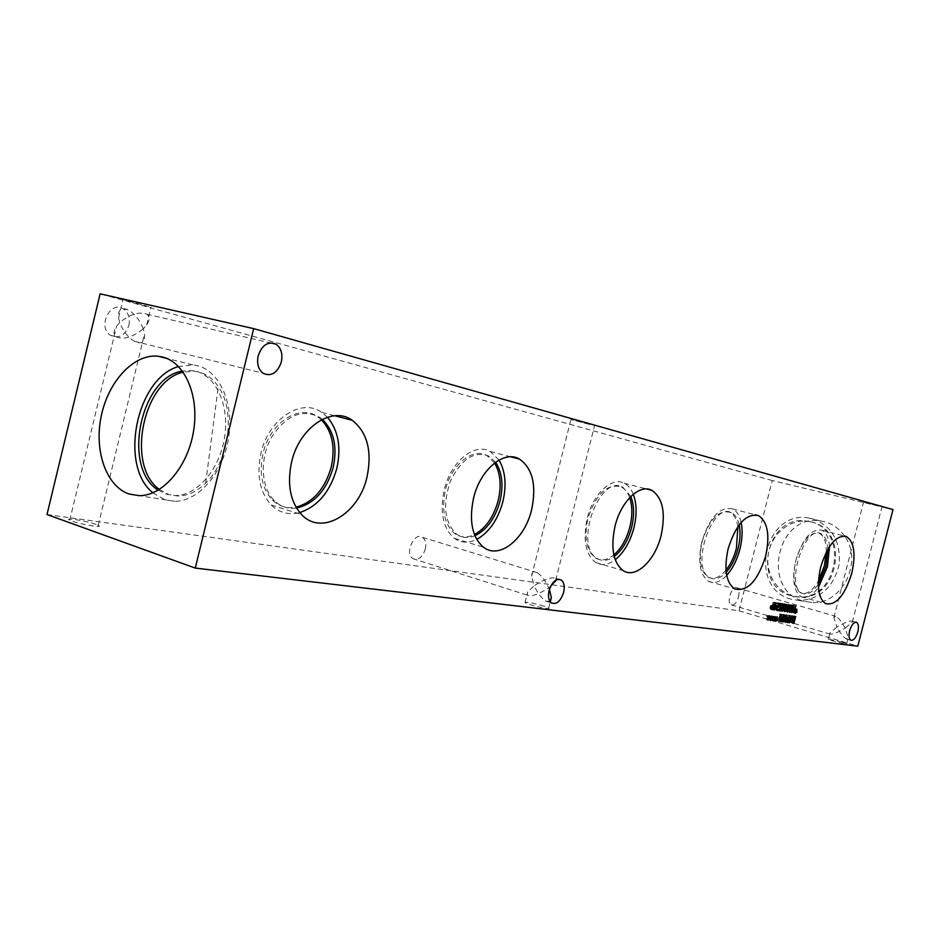 <?xml version="1.0" encoding="UTF-8"?>
<svg xmlns="http://www.w3.org/2000/svg" width="940" height="940" viewBox="0 0 940 940"><rect width="100%" height="100%" fill="white"/><g stroke="black" fill="none" stroke-linecap="round" stroke-linejoin="round"><path stroke-width="0.7" stroke-dasharray="4.7 3.53" d="M772.104 605.677L770.965 605.959L770.694 608.38L771.399 608.533L772.128 605.689M772.715 608.92L771.399 608.533M771.752 606.183L770.965 605.959M771.47 609.39L769.977 608.721L770.001 606.946L770.718 605.395L772.339 604.878L773.021 602.211L772.727 605.231M774.795 602.658L773.479 602.282M772.574 605.818L771.834 608.709M774.325 602.587L773.021 602.211M773.644 605.254L772.339 604.878M774.161 608.744L773.279 608.486L775.159 605.877M774.49 605.771L773.279 608.486M774.443 605.959L773.127 605.572L774.372 602.411L774.196 604.937L775.676 605.337M774.63 605.184L773.326 604.808M774.454 605.9L773.127 605.572M773.855 609.931L772.539 609.555L773.55 605.63M773.867 609.872L772.539 609.555M776.346 606.429L775.465 606.171L772.974 609.614M777.028 605.548L775.723 605.16M775.065 605.184L774.196 604.937M776.123 602.857L774.818 602.481M775.676 602.798L774.372 602.411M775.053 605.243L773.738 604.866M780.094 607.886L778.614 607.193L778.696 605.419L779.436 603.762L781.222 603.692M780.435 610.025L779.143 609.649L779.624 607.757M778.99 609.813L777.697 609.437L779.143 609.649M778.778 610.648L777.474 610.272L777.697 609.437M778.825 610.459L777.474 610.272M781.598 607.264L780.235 607.146M780.059 607.851L779.53 609.895M780.447 604.608L779.636 604.373L779.096 606.547M781.998 604.667L779.636 604.373M781.116 604.267L782.268 605.102L780.693 604.291M781.352 607.158L780.928 609.343L781.246 610.142L781.939 609.473L782.832 604.385L781.352 607.158M781.775 610.612L780.834 610.871L780.893 607.087L782.926 603.562L783.49 604.267M783.525 604.584L781.974 610.354M783.913 607.545L783.49 609.719L783.795 610.518L784.5 609.849L785.394 604.773L783.913 607.545M784.336 610.977L783.396 611.235L783.455 607.475L785.476 603.962L786.04 604.667M786.075 604.972L784.536 610.73M786.463 607.922L786.04 610.095L786.345 610.894L787.039 610.225L787.932 605.16L786.463 607.922M786.886 611.341L785.946 611.611L786.005 607.851L788.025 604.35L788.578 605.055M788.613 605.36L787.074 611.106M789.001 608.298L788.578 610.459L788.883 611.259L789.577 610.601L790.458 605.548L789.001 608.298M789.424 611.705L788.484 611.975L788.543 608.227L790.552 604.737L791.104 605.442M791.139 605.736L789.6 611.47M795.886 611.2L794.053 609.743L794.805 610.377L795.51 608.709L795.569 611.975L794.817 611.341L794.112 613.009L794.57 611.306L793.56 611.67L794.606 610.836M795.346 610.119L794.053 609.743M794.852 612.046L793.56 611.67M794.864 612.586L793.583 612.21M795.463 611.564L794.57 611.306M795.405 613.385L794.112 613.009M795.416 613.338L794.394 613.045M795.487 611.529L794.817 611.341M796.568 612.845L795.287 612.469M796.309 612.187L795.569 611.975M795.851 611.129L795.017 610.894M796.897 610.283L796.062 610.036M797.332 609.872L796.039 609.496M796.11 610.718L795.052 610.413M796.803 609.085L795.51 608.709M796.521 609.05L795.228 608.673M795.593 610.612L794.805 610.377M795.628 609.625L794.335 609.249M791.609 612.504L790.317 612.128L792.115 605.125L791.68 608.627L793.219 608.85L794.547 605.501L793.618 609.096M793.407 605.501L792.115 605.125M791.633 612.445L790.317 612.128M792.338 609.696L791.468 609.449L790.763 612.198M792.361 609.578L791.468 609.449M793.595 612.798L792.303 612.422L793.008 609.684M793.618 612.739L792.303 612.422M795.827 605.865L794.547 605.501M793.442 609.802L792.749 612.481M795.393 605.807L794.1 605.431M794.511 609.226L793.219 608.85M792.549 608.873L791.68 608.627M793.854 605.572L792.561 605.195M777.744 603.974L776.44 603.586L776.652 602.763L778.731 603.257M777.956 603.139L776.652 602.763M777.791 603.797L776.44 603.586M779.342 604.338L778.52 604.091L777.251 605.677L778.073 605.924L776.757 605.548L778.132 603.844M777.286 607.076L775.982 606.7L776.757 605.548M776.675 610.06L775.712 610.119L775.982 606.7M778.062 609.614L777.192 608.885L778.496 609.273L777.216 608.897L777.028 609.614M777.251 605.677L775.923 608.121L776.076 609.343L776.757 609.226M780.082 603.468L778.778 603.092M771.141 618.379L769.261 616.887L770.048 617.533L770.777 615.817L770.859 619.155L770.072 618.508L769.343 620.212L769.813 618.473L768.755 618.861L769.837 617.991M770.565 617.275L769.261 616.887M770.06 619.249L768.755 618.861M770.083 619.801L768.779 619.413M770.694 618.732L769.813 618.473M770.647 620.6L769.343 620.212M770.659 620.564L769.637 620.259M770.741 618.708L770.072 618.508M771.869 620.048L770.565 619.66M771.576 619.366L770.859 619.155M771.094 618.297L770.283 618.05M772.198 617.416L771.364 617.169M772.645 617.016L771.341 616.628M771.364 617.874L770.307 617.568M772.081 616.205L770.777 615.817M771.787 616.17L770.483 615.782M770.823 617.756L770.048 617.533M770.859 616.769L769.543 616.382M776.358 619.084L774.478 617.604L775.265 618.238L775.982 616.546L776.052 619.86L775.277 619.213L774.56 620.917L775.03 619.178L773.984 619.566L775.053 618.696M775.782 617.991L774.478 617.604M775.277 619.954L773.984 619.566M775.3 620.494L773.996 620.118M775.911 619.448L775.03 619.178M775.947 619.413L775.277 619.213M777.075 620.741L775.77 620.353M776.781 620.071L776.052 619.86M776.311 619.002L775.488 618.755M777.404 618.132L776.558 617.886M777.838 617.721L776.546 617.345M776.569 618.591L775.524 618.273M777.286 616.922L775.982 616.546M776.992 616.887L775.688 616.499M776.029 618.473L775.265 618.238M776.076 617.486L774.772 617.098M785.147 622.221L783.854 621.834L785.664 614.807L784.559 620.917L786.498 616.922L786.592 621.199L788.554 615.218L786.757 622.221L786.145 622.139L786.298 618.12L783.854 621.834M786.956 615.183L785.664 614.807M785.182 622.127L784.489 621.916M787.262 618.402L786.298 618.12M787.438 622.527L786.145 622.139M787.438 622.421L786.757 622.221M789.847 615.594L788.554 615.218M789.424 615.536L788.131 615.159M787.473 621.457L786.592 621.199M788.061 617.345L786.768 616.969M787.791 617.31L786.498 616.922M785.417 621.175L784.559 620.917M787.403 615.242L786.11 614.866M789.6 621.751L788.742 621.505L790.105 618.285M789.917 618.261L789.059 618.132L788.742 621.505M789.906 618.391L789.059 618.132M792.526 615.97L791.233 615.594L790.787 617.756M792.972 616.041L791.68 615.653M791.715 617.886L790.423 617.51L791.233 615.594M790.634 615.7L789.341 615.324L789.142 617.322M790.164 615.641L789.341 615.324M789.506 622.797L788.214 622.421L788.871 615.254M789.506 622.715L788.214 622.421M790.505 618.402L788.766 622.491M791.938 621.763L791.292 621.563L791.985 622.092M793.36 622.491L792.068 622.104L793.783 616.781M793.701 622.527L792.408 622.151M793.583 616.758L792.408 617.075L791.374 619.237L791.292 621.563M793.149 617.286L792.408 617.075M792.397 622.973L790.834 622.198L790.904 619.166L792.338 616.334L794.359 616.311M795.722 616.428L794.429 616.041M794.206 616.91L792.82 622.327M793.63 616.711L792.338 616.334M783.22 620.894L782.374 620.647L783.737 617.404M783.549 617.368L782.691 617.251L782.374 620.647M783.537 617.498L782.691 617.251M786.181 615.077L784.877 614.689L784.43 616.875M786.627 615.136L785.335 614.76M785.37 617.004L784.066 616.616L784.877 614.689M784.266 614.807L782.973 614.419L782.773 616.44M783.784 614.736L782.973 614.419M783.126 621.951L781.833 621.563L782.491 614.361M783.138 621.857L781.833 621.563M784.16 617.521L782.386 621.634M779.213 621.422L777.909 621.034L779.718 613.961L780.188 620.33L782.162 614.314L780.365 621.364L779.718 621.281L779.765 615.5L777.909 621.034M781.023 614.349L779.718 613.961M779.225 621.352L778.332 621.093M780.658 615.759L779.765 615.5M781.011 621.669L779.718 621.281M781.011 621.563L780.365 621.364M783.466 614.689L782.162 614.314M783.043 614.631L781.739 614.255M781.023 620.588L780.188 620.33M781.528 614.419L780.235 614.032M773.761 618.732L771.881 617.251L772.668 617.886L773.385 616.182L773.467 619.507L772.68 618.861L771.963 620.564L772.422 618.826L771.376 619.213L772.457 618.344M773.185 617.639L771.881 617.251M772.68 619.601L771.376 619.213M772.692 620.153L771.388 619.766M773.315 619.096L772.422 618.826M773.35 619.061L772.68 618.861M774.478 620.4L773.173 620.012M774.184 619.718L773.467 619.507M773.714 618.649L772.891 618.402M774.807 617.78L773.973 617.533M775.253 617.368L773.949 616.981M773.973 618.238L772.927 617.921M774.689 616.57L773.385 616.182M774.395 616.523L773.091 616.147M773.432 618.12L772.668 617.886M773.467 617.134L772.163 616.746M768.52 618.027L766.629 616.523L767.428 617.169L768.144 615.453L768.227 618.802L767.44 618.156L766.711 619.86L767.181 618.12L766.124 618.508L767.205 617.639M767.933 616.91L766.629 616.523M767.428 618.896L766.124 618.508M767.451 619.448L766.147 619.061M768.074 618.379L767.181 618.12M768.027 620.259L766.711 619.86M768.039 620.212L767.016 619.907M768.109 618.356L767.44 618.156M769.249 619.695L767.945 619.307M768.955 619.014L768.227 618.802M768.474 617.933L767.651 617.698M769.578 617.063L768.744 616.816M770.025 616.652L768.72 616.264M768.744 617.521L767.686 617.204M769.461 615.841L768.144 615.453M769.167 615.806L767.851 615.418M768.192 617.404L767.428 617.169M768.227 616.405L766.923 616.017M143.28 328.777C139.813 320.07 134.773 313.772 128.157 309.883C121.107 306.922 117.9 309.601 118.558 317.92L119.744 322.573C130.096 314.113 139.108 311.328 146.781 314.195C149.93 316.522 149.895 320.082 146.687 324.911L143.28 328.777L144.548 333.747C145.136 342.301 141.646 344.78 134.091 341.185C127.746 337.061 122.964 330.856 119.744 322.573L116.56 326.204C113.458 330.798 113.235 334.288 115.89 336.661C123.34 340.069 132.47 337.448 143.28 328.777M148.649 306.581L122.975 299.578L148.649 306.581M95.986 524.391C86.48 520.854 63.18 517.118 69.76 520.22C75.964 523.545 105.656 528.832 98.23 525.319L95.986 524.391M845.166 628.178C841.829 621.998 838.727 618.073 835.848 616.382L833.874 617.568L836.929 627.05C844.473 622.562 849.56 620.576 852.181 621.093L852.275 622.186L845.166 628.178L848.256 637.755L846.247 638.906C843.356 637.167 840.254 633.219 836.929 627.05L829.914 632.984L829.985 634.089C832.558 634.618 837.622 632.655 845.166 628.178M876.726 505.544L863.555 502.113L876.726 505.544M841.617 641.996L828.328 639.153C828.857 640.128 848.115 645.075 846.693 643.853L841.617 641.996M550.546 586.466L548.76 587.806C545.365 580.532 541.475 575.456 537.116 572.601C533.52 570.721 531.688 571.943 531.617 576.255L534.155 585.808C544.401 579.193 551.604 576.702 555.763 578.335L556.104 580.004M589.779 424.492L570.933 419.475L589.779 424.492M544.143 606.183C532.263 602.775 525.883 601.588 525.002 602.611C527.692 604.773 552.52 610.424 548.725 608.016L544.143 606.183M550.088 601.541L545.658 601.024C541.322 598.063 537.48 592.987 534.155 585.808L527.692 591.918L527.211 595.138C531.264 596.877 538.444 594.433 548.76 587.806L549.418 589.368M128.898 325.322C130.272 317.814 128.31 312.268 122.999 308.684C109.921 300.412 97.267 327.426 110.579 335.345C118.957 338.964 125.067 335.615 128.898 325.322M738.534 597.029C739.545 592.341 739.028 589.286 736.984 587.853C731.978 584.891 725.962 602.622 731.226 604.831C734.211 605.489 736.643 602.893 738.534 597.029M425.315 549.195C426.466 543.673 425.538 539.736 422.542 537.363C414.517 531.37 404.318 553.413 412.742 558.607C418.147 560.734 422.33 557.596 425.315 549.195M494.581 462.997L486.99 455.63C473.031 447.052 451.353 464.454 445.466 489.963C441.306 510.209 444.409 524.767 454.796 533.626C460.706 537.668 467.251 537.986 474.453 534.566M499.034 460.06L490.316 451.541C474.806 442.141 450.777 461.493 444.221 489.869C439.603 512.335 443.022 528.515 454.466 538.409C461.152 543.038 468.566 543.367 476.721 539.395M495.591 462.245L488.847 456.112C474.218 450.66 461.434 458.931 450.495 480.904C442.376 504.78 444.42 522.534 456.64 534.178C462.116 537.962 468.214 538.479 474.923 535.741M737.912 526.553C736.713 519.127 733.976 514.356 729.698 512.23C718.383 509.891 709.207 519.644 702.168 541.487C698.361 559.523 700.394 571.449 708.266 577.254C713.848 579.886 719.758 577.524 725.997 570.145M741.143 522.417C739.592 515.472 736.678 510.984 732.436 508.928C719.875 506.366 709.677 517.235 701.839 541.534C697.609 561.603 699.854 574.88 708.572 581.355C714.189 584.104 720.228 582.107 726.691 575.351M739.169 524.826C737.771 518.574 735.174 514.521 731.367 512.664C711.897 501.584 689.678 568.747 709.923 577.736C714.976 580.192 720.404 578.37 726.209 572.272M826.319 552.015C826.342 541.957 823.992 535.694 819.257 533.215C809.904 531.617 802.125 540.641 795.91 560.299C792.291 577.113 793.854 587.97 800.61 592.858C806.461 595.091 812.418 591.107 818.482 580.885M829.538 546.493C828.81 537.809 826.225 532.381 821.795 530.219C811.408 528.456 802.748 538.514 795.839 560.393C791.809 579.099 793.548 591.189 801.021 596.63C806.52 598.956 812.336 595.831 818.47 587.277M827.834 549.23C827.318 540.899 824.991 535.694 820.832 533.626C804.476 524.579 785.076 586.478 802.173 593.305C807.319 595.42 812.724 592.329 818.388 584.046M629.671 497.648C627.755 492.36 624.912 488.753 621.129 486.838C607.123 483.325 596.042 493.899 587.888 518.551C583.881 537.833 586.466 551.005 595.619 558.066C601.224 561.204 607.299 560.17 613.855 554.941M633.302 494.228C631.163 488.847 628.096 485.169 624.113 483.184C611.834 476.427 592.987 494.029 587.195 518.539C582.741 539.971 585.585 554.635 595.713 562.508C601.682 565.927 608.192 564.999 615.218 559.735M630.799 496.485L622.891 487.296C599.473 473.302 573.188 546.246 597.37 558.583C602.516 561.509 608.133 560.816 614.22 556.504M321.421 419.781L317.896 416.949C299.848 403.389 269.945 422.436 263.059 453.362C258.899 473.231 262.06 488.835 272.518 500.174C279.239 506.507 287.076 508.846 296.018 507.189M327.449 417.231L321.738 412.355C301.693 397.585 268.617 418.77 260.956 453.115C256.362 475.076 259.781 492.372 271.237 505.015C279.38 512.782 288.874 515.296 299.743 512.559M322.291 419.334L319.847 417.466C302.281 408.371 286.124 415.069 271.366 437.547C259.452 458.885 261.038 487.907 274.445 500.773C280.755 506.754 288.11 509.174 296.511 508.035M159.389 489.435L168.942 494.593L177.848 496.026C187.577 495.956 196.859 491.644 205.66 483.101C229.337 460.917 235.858 410.592 218.303 386.563C212.981 378.855 206.459 373.991 198.751 371.946L194.322 371.183L183.23 372.17M152.891 492.807L164.794 499.716L174.734 501.302C198.152 501.608 222.862 473.396 228.491 438.674C234.377 403.977 219.866 371.053 197.365 365.672L192.747 364.873L178.565 366.529M158.19 490.151L166.263 494.182L175.052 495.568C196.542 495.932 219.208 470.129 224.425 438.322C229.865 406.55 216.647 376.294 196.002 371.277L191.572 370.501L182.407 371.041M810.174 521.747C849.419 529.408 838.269 600.731 798.354 596.888L791.221 595.737C751.119 586.125 766.018 513.957 806.638 521.066L810.174 521.747M791.386 599.25C747.629 588.687 764.032 509.997 808.353 517.917L812.031 518.621C831.712 525.683 840.76 540.923 839.161 564.341C833.616 587.218 820.338 599.274 799.329 600.531L791.386 599.25M811.173 521.982C850.394 529.655 839.255 600.895 799.364 597.053C780.329 596.371 765.607 576.725 768.05 556.057C770.189 535.365 788.871 518.716 807.636 521.312L811.173 521.982M844.496 535.988C839.279 528.621 832.534 523.839 824.263 521.665L820.62 520.96C776.663 513.087 760.46 590.778 803.865 601.236L811.749 602.505C841.817 605.301 863.731 561.368 844.531 536.035M47 514.544L739.016 610.812L772.245 480.54L893 509.598M739.016 610.812L857.809 646.168M772.245 480.54L100.133 293.832M771.164 608.321L770.471 608.11M771.329 607.228L770.495 606.982M771.305 607.322L770.001 606.946M771.293 609.096L769.977 608.721M771.693 609.567L770.777 609.296M773.256 605.195L771.952 604.82M772.022 605.783L770.718 605.395M779.918 607.569L778.614 607.193M780.282 608.039L779.295 607.745M779.436 603.762L780.247 604.009M781.763 603.574L780.459 603.186M781.775 609.59L780.928 609.343M783.243 609.86L781.939 609.473M783.913 607.722L782.609 607.346M784.336 605.572L783.043 605.195M782.903 605.278L782.033 605.019M782.186 607.475L780.893 607.087M782.174 611.259L781.046 610.93M783.925 607.663L783.079 607.416M784.23 603.95L782.926 603.562M784.336 609.966L783.49 609.719M785.793 610.236L784.5 609.849M786.463 608.098L785.17 607.722M786.898 605.959L785.593 605.583M785.452 605.666L784.595 605.407M784.747 607.851L783.455 607.475M786.475 608.039L785.629 607.792M786.78 604.338L785.476 603.962M786.886 610.342L786.04 610.095M788.331 610.601L787.039 610.225M789.001 608.474L787.708 608.098M789.436 606.335L788.131 605.959M788.002 606.042L787.133 605.795M787.297 608.227L786.005 607.851M789.024 608.415L788.167 608.168M789.318 604.726L788.025 604.35M789.424 610.706L788.578 610.459M790.869 610.977L789.577 610.601M791.527 608.85L790.235 608.474M791.962 606.723L790.658 606.347M790.54 606.429L789.67 606.183M789.835 608.603L788.543 608.227M789.812 612.375L788.684 612.046M791.539 608.791L790.693 608.544M791.844 605.113L790.552 604.737M776.745 608.474L775.43 608.098M777.063 610.518L775.97 610.201M776.605 609.249L775.864 609.038M776.769 608.368L775.923 608.121M792.209 619.484L791.374 619.237M792.197 619.542L790.904 619.166M792.126 622.574L790.834 622.198M791.292 622.738L791.891 622.914M794.958 616.311L793.666 615.935M770.354 609.155L771.658 609.543M778.943 607.639L780.247 608.016M780.435 604.067L781.739 604.455M780.811 603.304L781.681 603.562M781.751 610.295L781.128 610.107M784.136 604.761L782.832 604.385M780.834 610.871L782.139 611.247M783.126 603.633L784.183 603.938M784.312 610.671L783.69 610.483M786.686 605.149L785.394 604.773M785.675 604.02L786.733 604.326M786.862 611.035L786.24 610.859M789.224 605.536L787.932 605.16M788.214 604.408L789.271 604.714M789.389 611.411L788.778 611.223M791.75 605.924L790.458 605.548M788.484 611.975L789.776 612.351M790.74 604.796L791.797 605.102M775.712 610.119L777.016 610.507M146.687 324.911L150.999 307.086M118.558 317.92L122.975 299.578M98.23 525.319L144.548 333.747M69.76 520.22L116.56 326.204M134.091 341.185L262.953 373.204M146.781 314.195L270.52 342.912M852.275 622.186L882.002 506.731M833.874 617.568L863.555 502.113M846.693 643.853L848.256 637.755M828.328 639.153L829.914 632.984M555.705 580.227L594.573 425.538M531.617 576.255L570.933 419.475M548.725 608.016L550.441 601.201M525.002 602.611L527.692 591.918M846.247 638.906L850.759 640.234M852.181 621.093L855.976 622.186M545.658 601.024L551.287 602.822M555.763 578.335L558.76 579.252M110.579 335.345L115.89 336.661M122.999 308.684L128.157 309.883M731.226 604.831L829.985 634.089M736.984 587.853L835.848 616.382M412.742 558.607L527.211 595.138M422.542 537.363L537.116 572.601M454.466 538.409L483.43 547.197M490.316 451.541L510.761 456.828M454.796 533.626L456.64 534.178M486.99 455.63L488.847 456.112M708.572 581.355L734.516 588.851M732.436 508.928L755.29 514.791M708.266 577.254L709.923 577.736M729.698 512.23L731.367 512.664M801.021 596.63L825.543 603.609M821.795 530.219L844.238 535.953M800.61 592.858L802.173 593.305M819.257 533.215L820.832 533.626M595.713 562.508L623.161 570.615M624.113 483.184L646.673 488.976M595.619 558.066L597.37 558.583M621.129 486.838L622.891 487.296M271.237 505.015L301.552 514.556M321.738 412.355L334.781 415.75M272.518 500.174L274.445 500.773M317.896 416.949L319.847 417.466M205.66 483.101L218.303 386.563M192.747 364.873L166.697 358.387M174.734 501.302L139.249 495.674M194.322 371.183L191.572 370.501M177.848 496.026L175.052 495.568M799.329 600.531L811.749 602.505M808.353 517.917L820.62 520.96M798.354 596.888L799.364 597.053M806.638 521.066L807.636 521.312"/><path stroke-width="1.41" d="M773.444 606.065L771.799 607.369L772.327 608.861L773.444 606.065L772.104 605.677M771.293 609.096L772.022 605.783L773.644 605.254L774.795 602.658L772.962 609.802L771.293 609.096M772.962 609.802L771.47 609.39M772.727 605.231L772.574 605.818M771.834 608.709L771.658 609.425M776.464 606.253L775.3 606.089L774.584 608.873L776.464 606.253L774.49 605.771M775.3 606.089L774.466 605.842M774.443 605.959L775.676 602.798L775.5 605.313L777.028 605.548L774.278 610.001L774.443 605.959M775.676 605.337L775.512 605.983M780.94 604.749L780.4 606.923L781.598 607.264L780.67 610.918L778.778 610.648L778.99 609.813L780.435 610.025L780.917 608.133L779.918 607.569L780 605.795L780.741 604.138L782.104 603.68L782.303 605.113L780.447 604.608M780.917 608.133L780.094 607.886M780.67 610.918L778.825 610.459M780.235 607.146L780.059 607.851M779.53 609.895L779.366 610.542M782.562 604.103L781.116 604.267M782.656 607.534L782.233 609.719L782.538 610.53L783.243 609.86L784.136 604.761L782.656 607.534M782.339 611.317L782.186 607.475L784.418 604.009L784.371 607.792L782.174 611.259M785.217 607.922L784.783 610.095L785.1 610.906L785.793 610.236L786.686 605.149L785.217 607.922M784.9 611.682L784.747 607.851L786.78 604.338L786.921 608.168L784.736 611.635M787.767 608.298L787.332 610.471L787.638 611.27L788.331 610.601L789.224 605.536L787.767 608.298M787.438 612.058L787.297 608.227L789.518 604.784L789.459 608.544L787.274 611.999M790.293 608.673L789.87 610.836L790.176 611.635L790.869 610.977L791.75 605.924L790.293 608.673M789.976 612.422L789.835 608.603L791.844 605.113L791.985 608.92L789.812 612.375M795.886 611.2L795.346 610.119L796.098 610.753L796.803 609.085L796.85 612.351L796.11 611.717L795.405 613.385L795.863 611.682L794.852 612.046L795.886 611.2M796.11 611.717L795.487 611.529M791.609 612.504L793.407 605.501L792.972 609.002L794.511 609.226L795.827 605.865L794.042 612.857L794.3 610.06L792.761 609.825L791.609 612.504M794.3 610.06L792.361 609.578M793.618 609.096L793.442 609.802M779.824 604.479L777.227 608.497L777.38 609.719L778.52 609.273L777.274 610.589L776.745 608.474L779.436 604.22L777.744 603.974L777.956 603.139L780.082 603.468L779.342 604.338M779.436 604.22L777.791 603.797M778.261 610.283L776.675 610.06M778.731 603.257L778.555 603.974M893 509.598L253.683 328.636L195.262 568.077L857.809 646.168L893 509.598M291.6 461.998C299.413 427.113 332.466 405.457 352.324 420.333C367.399 432.494 372.287 451.376 367.011 476.98C358.998 513.734 321.68 536.493 301.552 514.556C290.213 501.819 286.9 484.288 291.6 461.998M615.007 526.247C620.905 501.443 639.658 483.536 651.749 490.292C662.759 497.812 665.884 512.852 661.125 535.412C655.192 560.499 635.663 579.134 623.161 570.615C613.197 562.719 610.483 547.938 615.007 526.247M820.679 567.114C827.647 545.012 836.236 534.813 846.447 536.529C854.202 541.816 855.964 554.071 851.758 573.283C844.755 595.654 836.013 605.76 825.543 603.609C818.211 598.169 816.59 586.008 820.679 567.114M728.148 548.725C736.032 524.144 746.172 513.111 758.545 515.625C767.745 521.865 770.107 535.377 765.63 556.174C757.64 581.202 747.277 592.094 734.516 588.851C725.95 582.389 723.835 569.005 728.148 548.725M473.548 498.141C480.223 469.389 504.181 449.649 519.491 459.084C532.639 468.449 536.681 485.322 531.64 509.68C524.873 539.161 499.257 559.852 483.43 547.197C472.127 537.257 468.837 520.913 473.548 498.141M549.101 590.496C552.179 581.601 556.257 578.112 561.309 580.039C564.118 582.447 564.881 586.584 563.624 592.447C560.51 601.424 556.41 604.89 551.287 602.822C548.584 600.378 547.856 596.277 549.101 590.496M849.643 630.775C851.593 624.63 853.931 621.834 856.669 622.386C858.525 623.796 858.902 626.957 857.809 631.868C855.858 638.025 853.508 640.822 850.759 640.234C848.926 638.824 848.562 635.663 849.643 630.775M258.183 355.814C262.037 345.004 267.959 341.114 275.949 344.169C281.107 347.918 282.905 353.863 281.342 361.971C277.288 373.156 271.155 376.905 262.953 373.204C258.265 369.314 256.679 363.522 258.183 355.814M768.52 618.027L767.933 616.91L768.732 617.557L769.461 615.841L769.543 619.19L768.755 618.543L768.027 620.259L768.497 618.508L767.428 618.896L768.52 618.027M773.761 618.732L773.185 617.639L773.961 618.273L774.689 616.57L774.76 619.895L773.984 619.249L773.268 620.952L773.726 619.213L772.68 619.601L773.761 618.732M779.213 621.422L781.023 614.349L781.481 620.717L783.466 614.689L781.657 621.751L781.011 621.669L781.07 615.876L779.213 621.422M786.181 615.077L783.126 621.951L783.784 614.736L784.066 616.816L785.37 617.004L786.181 615.077M792.126 622.574L792.197 619.542L793.63 616.711L795.722 616.428L793.936 623.396L792.126 622.574M792.526 615.97L789.506 622.797L790.164 615.641L790.434 617.709L791.715 617.886L792.526 615.97M785.147 622.221L786.956 615.183L785.852 621.305L788.061 617.345L787.885 621.575L789.847 615.594L788.049 622.609L787.438 622.527L787.591 618.496L785.147 622.221M776.358 619.084L775.782 617.991L776.569 618.626L777.286 616.922L777.357 620.236L776.581 619.601L775.864 621.305L776.323 619.566L775.277 619.954L776.358 619.084M771.141 618.379L770.565 617.275L771.352 617.921L772.081 616.205L772.163 619.542L771.376 618.896L770.647 620.6L771.117 618.861L770.06 619.249L771.141 618.379M771.376 618.896L770.741 618.708M772.163 619.542L771.576 619.366M776.581 619.601L775.947 619.413M785.781 622.303L785.182 622.127M788.049 622.609L787.438 622.421M791.386 618.661L790.352 618.52L790.035 621.88L791.386 618.661L789.917 618.261M790.787 617.756L790.505 618.402M795.076 617.169L793.689 617.451L792.655 619.613L792.584 621.951L793.36 622.491L795.076 617.169L793.583 616.758M792.584 621.951L791.938 621.763M793.936 623.396L792.397 622.973M794.359 616.311L794.206 616.91M792.82 622.327L792.643 623.009M785.041 617.78L783.984 617.639L783.666 621.023L785.041 617.78L783.549 617.368M784.43 616.875L784.16 617.521M781.657 621.751L781.011 621.563M773.984 619.249L773.35 619.061M768.755 618.543L768.109 618.356M769.543 619.19L768.955 619.014M556.104 580.004L550.546 586.466M549.418 589.368L551.357 597.558L550.088 601.541M474.453 534.566C485.757 528.327 493.676 516.988 498.188 500.55C501.643 485.557 500.444 473.043 494.581 462.997M476.721 539.395C489.176 532.357 497.895 519.773 502.877 501.631C506.695 485.099 505.414 471.245 499.034 460.06M474.923 535.741C486.861 529.89 495.227 518.328 500.021 501.067C503.629 485.24 502.148 472.303 495.591 462.245M725.997 570.145C730.65 564.294 734.116 557.032 736.396 548.349L737.912 526.553M726.691 575.351C732.648 568.7 737.054 559.97 739.909 549.172C742.341 539.302 742.764 530.383 741.143 522.417M726.209 572.272C731.532 566.303 735.48 558.478 738.041 548.796C740.227 539.948 740.602 531.958 739.169 524.826M818.482 580.885L824.333 565.998L826.319 552.015M818.47 587.277L827.447 566.726L829.538 546.493M818.388 584.046L825.896 566.421L827.834 549.23M613.855 554.941C621.281 548.49 626.616 539.161 629.87 526.976C632.55 515.86 632.491 506.084 629.671 497.648M615.218 559.735C623.878 552.626 630.106 542.016 633.889 527.916C636.991 515.003 636.791 503.77 633.302 494.228M614.22 556.504C622.292 550.217 628.084 540.524 631.61 527.457C634.477 515.461 634.206 505.132 630.799 496.485M296.018 507.189C313.173 502.395 324.911 489.012 331.244 467.039C335.521 447.099 332.243 431.343 321.421 419.781M299.743 512.559C317.861 506.378 330.222 491.632 336.826 468.332C341.42 447.287 338.294 430.262 327.449 417.231M296.511 508.035C314.312 503.852 326.532 490.363 333.16 467.591C337.554 446.829 333.935 430.743 322.291 419.334M183.23 372.17C142.927 380.712 125.619 465.829 159.389 489.435M178.565 366.529C136.476 378.009 118.628 465.805 152.891 492.807M182.407 371.041C140.213 377.339 121.812 467.873 158.19 490.151M162.479 357C185.062 362.394 199.538 395.975 193.499 431.472C187.706 466.992 162.773 495.909 139.249 495.674L129.262 494.064C106.267 486.485 93.894 450.836 101.226 416.15C108.276 381.405 133.762 353.769 157.85 356.19L162.479 357M253.683 328.636L100.133 293.832L47 514.544L195.262 568.077M771.775 608.497L771.164 608.321M773.127 606.018L772.081 605.712M781.551 604.385L780.729 604.15M784.031 604.726L783.29 604.514M786.58 605.113L785.852 604.914M789.118 605.501L788.402 605.289M791.644 605.889L790.928 605.677M794.735 617.122L793.56 616.769M793.172 623.291L792.573 623.114M782.433 610.495L781.751 610.295M784.994 610.859L784.312 610.671M787.532 611.235L786.862 611.035M790.07 611.599L789.389 611.411M792.949 622.362L791.974 622.068M270.52 342.912L275.949 344.169M555.376 581.566L555.705 580.227M550.441 601.201L551.357 597.558M855.976 622.186L856.669 622.386M558.76 579.252L561.309 580.039M510.761 456.828L519.491 459.084M755.29 514.791L758.545 515.625M844.238 535.953L846.447 536.529M646.673 488.976L651.749 490.292M334.781 415.75L352.324 420.333M166.697 358.387L157.85 356.19"/></g></svg>
